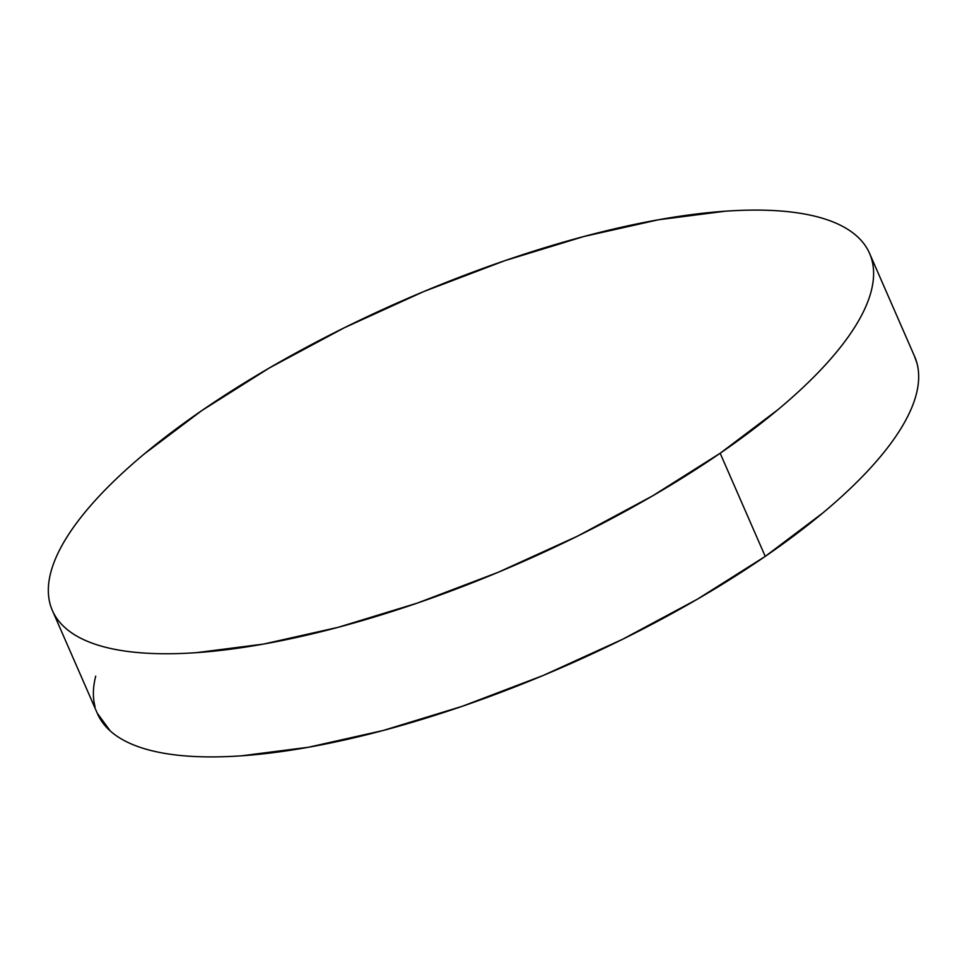 <?xml version="1.0" encoding="UTF-8"?>
<svg xmlns="http://www.w3.org/2000/svg" width="967" height="967" viewBox="0 0 967 967"><rect width="100%" height="100%" fill="white"/><g stroke="black" fill="none" stroke-linecap="round" stroke-linejoin="round"><path stroke-width="1.45" d="M52.351 610.443L97.425 713.598A445.908 143.696 -23.6 0 0 354.563 737.676A445.908 143.696 -23.6 0 0 765.235 556.388A445.908 143.696 -23.6 0 0 914.649 356.557L869.575 253.402A445.908 143.696 156.4 0 1 720.173 453.245L765.235 556.388L720.173 453.245A445.908 143.696 156.4 0 1 309.488 634.521A445.908 143.696 156.4 0 1 52.351 610.443A445.908 143.696 156.4 0 1 201.765 410.612A445.908 143.696 156.4 0 1 612.437 229.324A445.908 143.696 156.4 0 1 869.575 253.402M201.765 410.612L144.107 454.091C126.75 468.584 111.592 482.799 98.622 496.736C85.664 510.661 75.148 524.041 67.074 536.878C58.999 549.703 53.523 561.742 50.647 572.984C47.782 584.225 47.564 594.451 50.006 603.674C52.436 612.897 57.488 620.923 65.14 627.764C72.803 634.606 82.92 640.13 95.491 644.324C108.074 648.531 122.882 651.335 139.901 652.725C156.92 654.127 175.825 654.103 196.639 652.64L263.532 644.082L338.015 627.353L417.224 603.13L498.114 572.319L577.577 536.117L652.556 495.902L720.173 453.245L777.831 409.754C795.188 395.261 810.346 381.046 823.304 367.122C836.274 353.185 846.79 339.804 854.864 326.979C862.939 314.142 868.414 302.103 871.279 290.862C874.156 279.62 874.373 269.394 871.932 260.171C869.49 250.961 864.45 242.922 856.786 236.081C849.135 229.239 839.018 223.728 826.434 219.521C813.863 215.327 799.056 212.522 782.037 211.12C765.018 209.718 746.101 209.754 725.298 211.205L658.406 219.775L583.923 236.492L504.714 260.715L423.824 291.526L344.361 327.74L269.382 367.943L201.765 410.612M97.22 713.138L110.214 730.919C117.865 737.761 127.982 743.272 140.566 747.479C153.137 751.673 167.944 754.478 184.963 755.88C201.982 757.282 220.899 757.246 241.702 755.795L308.594 747.225L383.077 730.508L462.286 706.285L543.176 675.474L622.639 639.26L697.618 599.057L765.235 556.388L822.893 512.909C840.25 498.416 855.408 484.201 868.378 470.264C881.336 456.339 891.852 442.959 899.926 430.122C908.001 417.297 913.477 405.258 916.353 394.016C919.218 382.775 919.436 372.549 916.994 363.326L914.419 356.049M95.721 676.138C92.844 687.38 92.627 697.606 95.068 706.829"/></g></svg>
